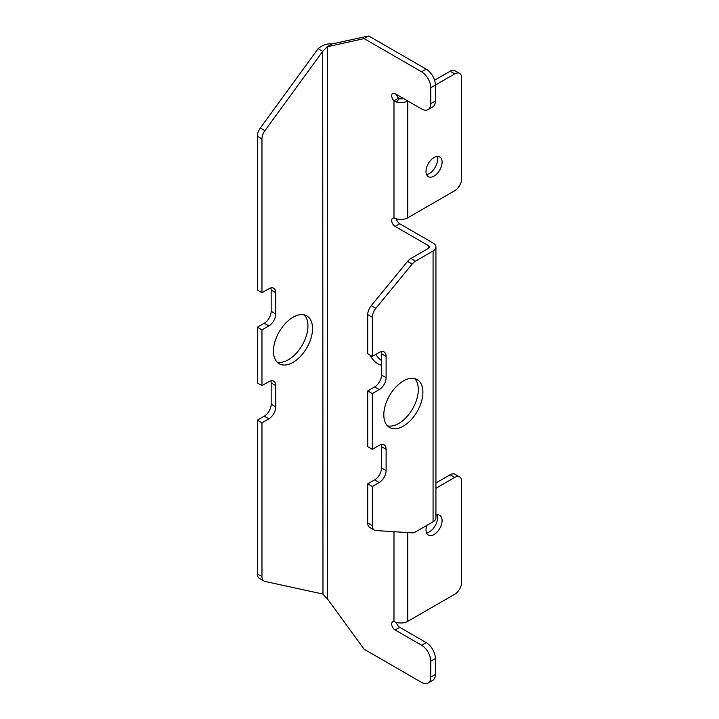 <?xml version="1.0" encoding="UTF-8"?>
<svg xmlns="http://www.w3.org/2000/svg" width="719" height="719" viewBox="0 0 719 719"><rect width="100%" height="100%" fill="white"/><g stroke="black" fill="none" stroke-linecap="round" stroke-linejoin="round"><path stroke-width="1.08" d="M426.547 532.896A11.378 6.57 120 0 0 429.45 531.844A11.378 6.57 120 0 0 436.954 514.867M426.78 525.418A11.378 6.57 120 0 0 428.353 535.062A11.378 6.57 120 0 0 434.051 534.496A11.378 6.57 120 0 0 441.484 524.475A11.378 6.57 120 0 0 439.74 515.352A11.378 6.57 120 0 0 435.93 515.083M426.547 174.492A11.378 6.57 120 0 0 429.45 173.441A11.378 6.57 120 0 0 436.954 156.463M434.051 157.506A11.378 6.57 120 0 0 426.61 167.536A11.378 6.57 120 0 0 428.353 176.658A11.378 6.57 120 0 0 434.051 176.092A11.378 6.57 120 0 0 441.484 166.062A11.378 6.57 120 0 0 439.74 156.949A11.378 6.57 120 0 0 434.051 157.506M277.076 362.106A27.637 15.953 120 0 0 288.4 359.743A27.637 15.953 120 0 0 305.773 337.49A27.637 15.953 120 0 0 304.326 314.904M293.001 317.268A27.637 15.953 120 0 0 274.946 341.615A27.637 15.953 120 0 0 279.179 363.76A27.637 15.953 120 0 0 293.001 362.394A27.637 15.953 120 0 0 311.057 338.038A27.637 15.953 120 0 0 306.815 315.893A27.637 15.953 120 0 0 293.001 317.268M403.359 380.98A27.637 15.953 -60 0 1 417.182 379.614A27.637 15.953 -60 0 1 421.415 401.759A27.637 15.953 -60 0 1 403.359 426.115A27.637 15.953 -60 0 1 389.536 427.481A27.637 15.953 -60 0 1 385.303 405.336A27.637 15.953 -60 0 1 403.359 380.98M414.683 378.616A27.637 15.953 -60 0 1 416.13 401.211A27.637 15.953 -60 0 1 398.757 423.455A27.637 15.953 -60 0 1 387.433 425.819M375.776 354.431A14.632 8.448 -120 0 0 381.519 360.552M367.724 343.817A14.632 8.448 -120 0 0 367.724 348.194M370.024 355.096A14.632 8.448 -120 0 0 377.897 363.823A14.632 8.448 -120 0 0 381.519 365.162M403.188 98.341L403.188 98.341A3.253 1.878 180 0 1 399.378 98.674L398.587 98.108L393.985 100.768A4.88 2.813 60 0 1 392.7 93.452A4.88 2.813 60 0 1 395.135 93.695L421.577 108.955A13.005 7.505 -120 0 0 428.084 109.603L432.676 106.951A13.005 7.505 -120 0 0 435.372 100.993L435.372 85.067A13.005 7.505 -120 0 0 426.178 69.132L368.694 35.95L331.908 43.976L327.316 46.627L322.714 51.337L264.943 130.642A9.751 5.635 120 0 0 261.959 138.929L261.959 292.705L268.861 288.723A9.751 5.635 -60 0 1 273.732 288.238A9.751 5.635 -60 0 1 275.754 292.705L275.754 313.942A9.751 5.635 -60 0 1 268.861 325.896L261.959 329.877L261.959 385.627L268.861 381.645A9.751 5.635 -60 0 1 273.732 381.16A9.751 5.635 -60 0 1 275.754 385.627L275.754 406.864A9.751 5.635 -60 0 1 268.861 418.809L261.959 422.79L261.959 576.575A9.751 5.635 120 0 0 263.981 581.042A9.751 5.635 120 0 0 264.943 581.41L322.714 594.011L327.316 598.72L364.102 649.221L421.577 682.403A13.005 7.505 -120 0 0 428.084 683.05L432.676 680.399A13.005 7.505 -120 0 0 435.372 674.44L435.372 658.514A13.005 7.505 -120 0 0 426.178 642.579L399.737 627.319A4.88 2.813 60 0 1 396.385 622.357A9.751 5.635 0 0 0 407.781 621.342L454.741 594.236A9.751 5.635 120 0 0 461.634 582.291L461.634 481.406A9.751 5.635 120 0 0 459.621 476.94A9.751 5.635 120 0 0 454.741 477.416L435.93 488.282M398.587 98.108A4.88 2.813 60 0 1 396.484 94.468M428.479 248.334A3.253 1.878 0 0 0 429.423 247.012A3.253 1.878 0 0 0 428.479 245.682L428.479 248.334L410.891 258.489A9.751 5.635 -60 0 0 407.547 261.419L371.274 305.638A9.751 5.635 -60 0 0 367.724 314.643L367.724 353.766L372.316 356.417L372.316 317.304A9.751 5.635 -60 0 1 375.866 308.289L412.14 264.08A9.751 5.635 -60 0 1 415.492 261.141L433.072 250.994A9.751 5.635 0 0 0 435.93 247.012A9.751 5.635 0 0 0 433.072 243.031L399.737 223.78A4.88 2.813 60 0 1 396.385 218.819A9.751 5.635 0 0 0 407.781 217.803L454.741 190.697A9.751 5.635 120 0 0 461.634 178.752L461.634 77.868A9.751 5.635 120 0 0 459.621 73.401A9.751 5.635 120 0 0 454.741 73.886L430.771 87.718A13.005 7.505 -120 0 0 421.577 71.792L364.102 38.601L327.046 46.816L327.612 46.456L327.316 598.72M364.102 38.601L368.694 35.95M428.479 245.682L395.135 226.431A4.88 2.813 60 0 1 391.954 222.135A4.88 2.813 60 0 1 392.7 218.225A4.88 2.813 60 0 1 393.985 218.037L396.376 218.819M428.084 109.603A13.005 7.505 -120 0 0 430.771 103.644L430.771 87.718M428.084 683.05A13.005 7.505 -120 0 0 430.771 677.1L430.771 661.165A13.005 7.505 -120 0 0 421.577 645.24L395.135 629.97A4.88 2.813 60 0 1 391.954 625.674A4.88 2.813 60 0 1 392.7 621.764A4.88 2.813 60 0 1 393.985 621.576L396.376 622.357M435.93 247.012L435.93 517.806A9.751 5.635 180 0 1 433.072 521.787L415.492 531.934A9.751 5.635 -60 0 1 412.14 532.869L375.866 530.541A9.751 5.635 -60 0 1 374.338 530.092A9.751 5.635 -60 0 1 372.316 525.625L372.316 486.511L379.219 482.53A9.751 5.635 120 0 0 386.112 470.577L386.112 449.339A9.751 5.635 120 0 0 384.099 444.872A9.751 5.635 120 0 0 379.219 445.358L372.316 449.339L372.316 393.59L379.219 389.608A9.751 5.635 120 0 0 386.112 377.664L386.112 356.417A9.751 5.635 120 0 0 384.099 351.959A9.751 5.635 120 0 0 379.219 352.436L372.316 356.417M372.316 449.339L367.724 446.688L367.724 390.938L374.617 386.948A9.751 5.635 120 0 0 381.519 375.003L381.519 353.766A9.751 5.635 120 0 0 381.223 351.627M367.724 390.938L372.316 393.59M374.338 530.092L369.746 527.44A9.751 5.635 -60 0 1 367.724 522.974L367.724 483.851L374.617 479.87A9.751 5.635 120 0 0 381.519 467.925L381.519 446.688A9.751 5.635 120 0 0 381.223 444.549M367.724 483.851L372.316 486.511M331.908 43.976C327.316 43.365 322.714 44.929 318.113 48.685L322.714 51.337L322.975 594.2L322.418 593.84M261.959 422.79L257.366 420.139L257.366 573.915A9.751 5.635 120 0 0 259.379 578.382L263.981 581.042M270.856 380.827A9.751 5.635 -60 0 1 271.162 382.966L271.162 404.213A9.751 5.635 -60 0 1 264.259 416.157L257.366 420.139M261.959 385.627L257.366 382.966L257.366 327.217L261.959 329.877M270.856 287.915A9.751 5.635 -60 0 1 271.162 290.054L271.162 311.291A9.751 5.635 -60 0 1 264.259 323.235L257.366 327.217M261.959 292.705L257.366 290.054L257.366 136.268A9.751 5.635 120 0 1 260.35 127.991L318.113 48.685M399.378 98.674L396.376 102.008L393.985 100.768L393.985 218.037M407.781 217.803L407.781 100.993A9.751 5.635 180 0 1 396.376 102.008M459.621 73.401L455.019 70.741A9.751 5.635 120 0 0 450.139 71.226L434.555 80.222M459.621 476.94L455.019 474.279A9.751 5.635 120 0 0 450.139 474.765L435.93 482.97M393.985 531.701L393.985 621.576M421.577 71.792L426.178 69.132M430.771 677.1L435.372 674.44M430.771 661.165L435.372 658.514M421.577 645.24L426.178 642.579M395.135 629.97L399.737 627.319M395.135 226.431L399.737 223.78M430.771 103.644L435.372 100.993M433.072 250.994L433.072 521.787M410.891 258.489L415.492 261.141M407.547 261.419L412.14 264.08M371.274 305.638L375.866 308.289M367.724 314.643L372.316 317.304M381.519 353.766L386.112 356.417M381.519 375.003L386.112 377.664M374.617 386.948L379.219 389.608M381.519 446.688L386.112 449.339M381.519 467.925L386.112 470.577M374.617 479.87L379.219 482.53M367.724 522.974L372.316 525.625M261.959 576.575L257.366 573.915M268.861 418.809L264.259 416.157M275.754 406.864L271.162 404.213M275.754 385.627L271.162 382.966M268.861 325.896L264.259 323.235M275.754 313.942L271.162 311.291M275.754 292.705L271.162 290.054M261.959 138.929L257.366 136.268M264.943 130.642L260.35 127.991M407.781 532.59L407.781 621.342M454.741 73.886L450.139 71.226M454.741 477.416L450.139 474.765"/></g></svg>
